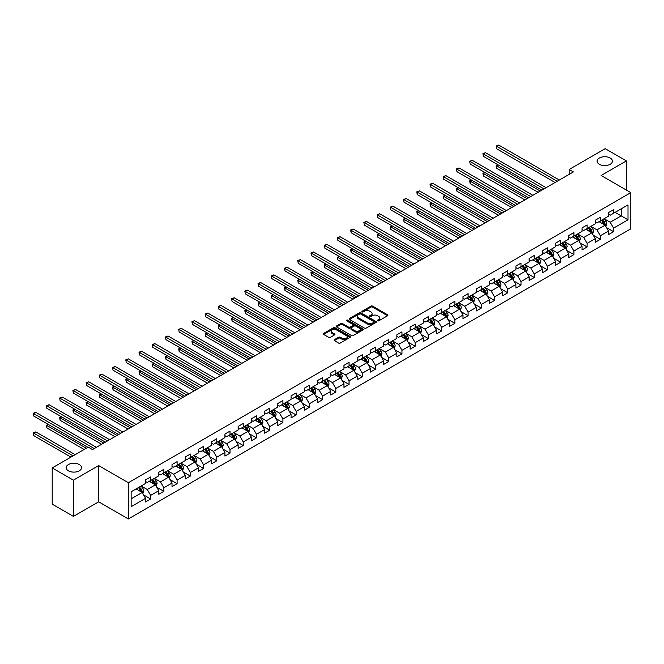 <?xml version="1.0" encoding="UTF-8"?>
<svg xmlns="http://www.w3.org/2000/svg" width="664" height="664" viewBox="0 0 664 664"><rect width="100%" height="100%" fill="white"/><g stroke="black" fill="none" stroke-linecap="round" stroke-linejoin="round"><path stroke-width="1" d="M377.567 320.845A0.822 0.473 0 0 0 378.729 320.845L387.568 315.74A1.179 0.681 0 0 0 387.917 315.259A1.179 0.681 0 0 0 387.568 314.777L372.587 306.129A1.179 0.681 0 0 0 370.927 306.129L362.087 311.233A0.822 0.473 0 0 0 363.249 311.906L364.395 311.25A3.768 2.175 0 0 1 369.715 311.25L370.968 311.972A3.768 2.175 0 0 1 372.072 313.508A3.768 2.175 0 0 1 370.968 315.043L369.823 315.707A0.822 0.473 0 0 0 370.985 316.379L372.13 315.715A3.768 2.175 0 0 1 377.459 315.715L378.704 316.438A3.768 2.175 0 0 1 379.808 317.973A3.768 2.175 0 0 1 378.704 319.508L377.567 320.172A0.822 0.473 0 0 0 377.567 320.845L377.567 320.172M79.257 464.551A7.677 4.432 0 0 0 70.89 463.596A7.677 4.432 0 0 0 66.159 467.688A7.677 4.432 0 0 0 68.4 470.817A7.677 4.432 0 0 0 76.767 471.78A7.677 4.432 0 0 0 81.506 467.688A7.677 4.432 0 0 0 79.257 464.551M610.199 158.015A7.677 4.432 0 0 0 601.833 157.061A7.677 4.432 0 0 0 597.094 161.153A7.677 4.432 0 0 0 599.343 164.282A7.677 4.432 0 0 0 607.709 165.245A7.677 4.432 0 0 0 612.44 161.153A7.677 4.432 0 0 0 610.199 158.015M334.39 339.669A1.179 0.681 0 0 0 334.042 340.151A1.179 0.681 0 0 0 334.39 340.632L338.59 343.056A1.179 0.681 0 0 0 340.258 343.056L350.077 337.387A1.179 0.681 0 0 0 350.426 336.905A1.179 0.681 0 0 0 350.077 336.424L335.096 327.775A1.179 0.681 0 0 0 333.436 327.775L323.609 333.444A1.179 0.681 0 0 0 323.268 333.926A1.179 0.681 0 0 0 323.609 334.407L328.688 337.337A1.179 0.681 0 0 0 330.357 337.337L334.556 334.913A1.179 0.681 0 0 0 334.905 334.432A1.179 0.681 0 0 0 334.556 333.95L332.041 332.498A3.146 1.818 0 0 1 331.12 331.212A3.146 1.818 0 0 1 333.062 329.535A3.146 1.818 0 0 1 336.49 329.925L346.351 335.619A3.146 1.818 0 0 1 347.272 336.905A3.146 1.818 0 0 1 345.33 338.582A3.146 1.818 0 0 1 341.902 338.192L340.258 337.246A1.179 0.681 0 0 0 338.59 337.246L334.39 339.669L334.39 340.632L338.59 338.225L338.59 337.246M98.67 465.58L73.405 480.172L52.207 467.929L52.207 504.159L73.405 516.393L98.67 501.81L128.351 518.941L128.351 482.711L98.67 465.58L98.67 501.81M626.393 190.078L626.393 160.904L601.127 175.495L630.8 192.626L128.351 482.711M626.393 160.904L605.194 148.67L569.156 169.469L569.156 174.366M52.207 467.929L88.246 447.129L92.487 449.578L573.397 171.918L569.156 169.469M364.478 328.116A1.179 0.681 0 0 0 366.138 328.116L375.965 322.447A1.179 0.681 0 0 0 376.305 321.965A1.179 0.681 0 0 0 375.965 321.484L360.984 312.835A1.179 0.681 0 0 0 359.315 312.835L349.496 318.504A1.179 0.681 0 0 0 349.148 318.986A1.179 0.681 0 0 0 349.496 319.467L364.478 328.116M346.957 321.027A0.822 0.473 0 0 1 347.787 321.144L363 329.925L353.198 335.586A1.179 0.681 0 0 1 351.538 335.586L336.557 326.937L340.757 324.53L340.757 323.551L336.557 325.974A1.179 0.681 0 0 0 336.208 326.456A1.179 0.681 0 0 0 336.557 326.937L336.557 325.974M340.757 324.53A1.179 0.681 0 0 1 342.425 324.53L342.425 323.551A1.179 0.681 0 0 0 340.757 323.551M342.425 323.551L348.5 327.053A1.179 0.681 0 0 0 350.16 327.053L352.949 325.443A1.179 0.681 0 0 0 353.298 324.97A1.179 0.681 0 0 0 352.949 324.488L346.625 320.837A0.822 0.473 0 0 1 347.787 320.164L363.017 328.954A1.179 0.681 0 0 1 363.366 329.435A1.179 0.681 0 0 1 363.017 329.917L363.017 328.954M128.351 518.941L630.8 228.848L630.8 192.626M143.565 494.879L150.645 498.963L150.645 495.394L158.787 490.696L158.787 494.265L163.875 491.327L163.875 487.758L172.017 483.06L172.017 486.629L177.105 483.691L177.105 480.122L185.239 475.424L185.239 478.993L190.327 476.055L190.327 472.486L198.47 467.788L198.47 471.357L203.557 468.419L203.557 464.85L211.691 460.152L211.691 463.721L216.779 460.783L216.779 457.214L224.922 452.508L224.922 456.085L230.01 453.147L230.01 449.578L238.152 444.872L238.152 448.449L243.24 445.511L243.24 441.942L251.374 437.236L251.374 440.813L256.462 437.875L256.462 434.306L264.604 429.6L264.604 433.177L269.692 430.239L269.692 426.661L277.826 421.964L277.826 425.541L282.914 422.603L282.914 419.026L291.056 414.328L291.056 417.905L296.144 414.967L296.144 411.389L304.286 406.692L304.286 410.269L309.374 407.331L309.374 403.753L317.508 399.056L317.508 402.633L322.596 399.695L322.596 396.118L330.738 391.42L330.738 394.997L335.826 392.059L335.826 388.481L343.96 383.784L343.96 387.361L349.048 384.423L349.048 380.846L357.19 376.148L357.19 379.717L362.278 376.787L362.278 373.209L370.421 368.512L370.421 372.081L375.509 369.151L375.509 365.573L383.643 360.876L383.643 364.445L388.731 361.507L388.731 357.938L396.873 353.24L396.873 356.809L401.961 353.87L401.961 350.301L410.095 345.604L410.095 349.173L415.183 346.234L415.183 342.666L423.325 337.968L423.325 341.537L428.413 338.599L428.413 335.029L436.555 330.332L436.555 333.901L441.643 330.962L441.643 327.393L449.777 322.696L449.777 326.265L454.865 323.327L454.865 319.757L463.007 315.051L463.007 318.629L468.095 315.69L468.095 312.121L476.229 307.415L476.229 310.993L481.317 308.054L481.317 304.486L489.459 299.779L489.459 303.357L494.547 300.418L494.547 296.849L502.689 292.143L502.689 295.721L507.769 292.782L507.769 289.205L515.911 284.507L515.911 288.085L520.999 285.147L520.999 281.569L529.142 276.871L529.142 280.449L534.229 277.51L534.229 273.933L542.364 269.235L542.364 272.813L547.451 269.874L547.451 266.297L555.594 261.599L555.594 265.177L560.682 262.238L560.682 258.661L568.824 253.963L568.824 257.541L573.904 254.602L573.904 251.025L582.046 246.327L582.046 249.905L587.134 246.966L587.134 243.389L595.276 238.691L595.276 242.26L600.364 239.331L600.364 235.753L608.498 231.055L608.498 234.624L613.586 231.694L613.586 228.117L628.003 219.792L628.003 204.91L621.222 208.828L621.222 215.883L628.003 219.792M150.645 498.963L145.557 501.901L145.557 498.332L131.148 506.649L131.148 491.767L145.557 483.45L145.557 479.873L150.645 476.935L150.645 480.512L158.787 475.814L158.787 472.237L163.875 469.299L163.875 472.876L172.017 468.178L172.017 464.601L177.105 461.663L177.105 465.24L185.239 460.542L185.239 456.965L190.327 454.027L190.327 457.604L198.47 452.906L198.47 449.329L203.557 446.391L203.557 449.968L211.691 445.27L211.691 441.693L216.779 438.755L216.779 442.332L224.922 437.634L224.922 434.057L230.01 431.119L230.01 434.696L238.152 429.99L238.152 426.421L243.24 423.483L243.24 427.06L251.374 422.354L251.374 418.785L256.462 415.847L256.462 419.424L264.604 414.718L264.604 411.149L269.692 408.211L269.692 411.78L277.826 407.082L277.826 403.513L282.914 400.575L282.914 404.144L291.056 399.446L291.056 395.877L296.144 392.939L296.144 396.508L304.286 391.81L304.286 388.241L309.374 385.303L309.374 388.872L317.508 384.174L317.508 380.605L322.596 377.667L322.596 381.236L330.738 376.538L330.738 372.969L335.826 370.031L335.826 373.6L343.96 368.902L343.96 365.324L349.048 362.395L349.048 365.964L357.19 361.266L357.19 357.688L362.278 354.759L362.278 358.328L370.421 353.63L370.421 350.053L375.509 347.123L375.509 350.692L383.643 345.994L383.643 342.416L388.731 339.478L388.731 343.056L396.873 338.358L396.873 334.781L401.961 331.842L401.961 335.42L410.095 330.722L410.095 327.144L415.183 324.206L415.183 327.784L423.325 323.086L423.325 319.508L428.413 316.57L428.413 320.148L436.555 315.45L436.555 311.873L441.643 308.934L441.643 312.512L449.777 307.814L449.777 304.236L454.865 301.298L454.865 304.876L463.007 300.178L463.007 296.601L468.095 293.662L468.095 297.24L476.229 292.534L476.229 288.964L481.317 286.026L481.317 289.604L489.459 284.897L489.459 281.328L494.547 278.39L494.547 281.968L502.689 277.262L502.689 273.692L507.769 270.754L507.769 274.323L515.911 269.625L515.911 266.056L520.999 263.118L520.999 266.687L529.142 261.989L529.142 258.421L534.229 255.482L534.229 259.051L542.364 254.353L542.364 250.784L547.451 247.846L547.451 251.415L555.594 246.718L555.594 243.148L560.682 240.21L560.682 243.779L568.824 239.082L568.824 235.512L573.904 232.574L573.904 236.143L582.046 231.446L582.046 227.868L587.134 224.938L587.134 228.507L595.276 223.809L595.276 220.232L600.364 217.302L600.364 220.871L608.498 216.173L608.498 212.596L613.586 209.666L613.586 213.235L628.003 204.91M149.292 481.292L155.393 484.82L147.259 489.517L141.15 485.998M145.557 481.491L147.259 482.471L150.645 480.512M147.259 489.517L150.645 495.394M155.393 484.82L158.787 490.696M162.514 473.656L168.623 477.184L160.48 481.881L154.38 478.362M158.787 473.855L160.48 474.835L163.875 472.876M160.48 481.881L163.875 487.758M168.623 477.184L172.017 483.06M175.744 466.02L181.853 469.548L173.711 474.245L167.602 470.718M172.017 466.219L173.711 467.199L177.105 465.24M173.711 474.245L177.105 480.122M181.853 469.548L185.239 475.424M188.974 458.384L195.075 461.912L186.941 466.609L180.832 463.082M185.239 458.583L186.941 459.563L190.327 457.604M186.941 466.609L190.327 472.486M195.075 461.912L198.47 467.788M202.196 450.748L208.305 454.276L200.163 458.973L194.062 455.446M198.47 450.947L200.163 451.927L203.557 449.968M200.163 458.973L203.557 464.85M208.305 454.276L211.691 460.152M215.427 443.112L221.527 446.64L213.393 451.337L207.284 447.81M211.691 443.311L213.393 444.291L216.779 442.332M213.393 451.337L216.779 457.214M221.527 446.64L224.922 452.508M228.648 435.476L234.757 439.004L226.615 443.701L220.514 440.174M224.922 435.675L226.615 436.655L230.01 434.696M226.615 443.701L230.01 449.578M234.757 439.004L238.152 444.872M241.879 427.84L247.987 431.368L239.845 436.065L233.736 432.538M238.152 428.039L239.845 429.019L243.24 427.06M239.845 436.065L243.24 441.942M247.987 431.368L251.374 437.236M255.109 420.204L261.209 423.732L253.075 428.429L246.966 424.902M251.374 420.403L253.075 421.374L256.462 419.424M253.075 428.429L256.462 434.306M261.209 423.732L264.604 429.6M268.331 412.568L274.439 416.096L266.297 420.793L260.197 417.266M264.604 412.759L266.297 413.738L269.692 411.78M266.297 420.793L269.692 426.661M274.439 416.096L277.826 421.964M281.561 404.932L287.661 408.451L279.527 413.157L273.419 409.63M277.826 405.123L279.527 406.102L282.914 404.144M279.527 413.157L282.914 419.026M287.661 408.451L291.056 414.328M294.783 397.296L300.892 400.815L292.749 405.521L286.649 401.994M291.056 397.487L292.749 398.466L296.144 396.508M292.749 405.521L296.144 411.389M300.892 400.815L304.286 406.692M308.013 389.66L314.122 393.179L305.979 397.885L299.871 394.358M304.286 389.851L305.979 390.83L309.374 388.872M305.979 397.885L309.374 403.753M314.122 393.179L317.508 399.056M321.243 382.024L327.344 385.543L319.21 390.241L313.101 386.722M317.508 382.215L319.21 383.194L322.596 381.236M319.21 390.241L322.596 396.118M327.344 385.543L330.738 391.42M334.465 374.388L340.574 377.907L332.432 382.605L326.331 379.086M330.738 374.579L332.432 375.558L335.826 373.6M332.432 382.605L335.826 388.481M340.574 377.907L343.96 383.784M347.695 366.752L353.796 370.271L345.662 374.969L339.553 371.45M343.96 366.943L345.662 367.922L349.048 365.964M345.662 374.969L349.048 380.846M353.796 370.271L357.19 376.148M360.917 359.108L367.026 362.635L358.884 367.333L352.783 363.814M357.19 359.307L358.884 360.286L362.278 358.328M358.884 367.333L362.278 373.209M367.026 362.635L370.421 368.512M374.147 351.472L380.256 354.999L372.114 359.697L366.005 356.178M370.421 351.671L372.114 352.65L375.509 350.692M372.114 359.697L375.509 365.573M380.256 354.999L383.643 360.876M387.378 343.836L393.478 347.363L385.336 352.061L379.235 348.542M383.643 344.035L385.336 345.014L388.731 343.056M385.336 352.061L388.731 357.938M393.478 347.363L396.873 353.24M400.599 336.2L406.708 339.727L398.566 344.425L392.466 340.906M396.873 336.399L398.566 337.378L401.961 335.42M398.566 344.425L401.961 350.301M406.708 339.727L410.095 345.604M413.83 328.564L419.93 332.091L411.796 336.789L405.687 333.262M410.095 328.763L411.796 329.742L415.183 327.784M411.796 336.789L415.183 342.666M419.93 332.091L423.325 337.968M427.052 320.928L433.16 324.455L425.018 329.153L418.918 325.626M423.325 321.127L425.018 322.106L428.413 320.148M425.018 329.153L428.413 335.029M433.16 324.455L436.555 330.332M440.282 313.292L446.391 316.819L438.248 321.517L432.139 317.99M436.555 313.491L438.248 314.47L441.643 312.512M438.248 321.517L441.643 327.393M446.391 316.819L449.777 322.696M453.512 305.656L459.612 309.183L451.47 313.881L445.37 310.354M449.777 305.855L451.47 306.834L454.865 304.876M451.47 313.881L454.865 319.757M459.612 309.183L463.007 315.051M466.734 298.02L472.843 301.547L464.7 306.245L458.6 302.718M463.007 298.219L464.7 299.198L468.095 297.24M464.7 306.245L468.095 312.121M472.843 301.547L476.229 307.415M479.964 290.384L486.065 293.911L477.931 298.609L471.822 295.082M476.229 290.583L477.931 291.562L481.317 289.604M477.931 298.609L481.317 304.486M486.065 293.911L489.459 299.779M493.186 282.748L499.295 286.275L491.152 290.973L485.052 287.446M489.459 282.947L491.152 283.918L494.547 281.968M491.152 290.973L494.547 296.849M499.295 286.275L502.689 292.143M506.416 275.112L512.525 278.639L504.383 283.337L498.274 279.81M502.689 275.303L504.383 276.282L507.769 274.323M504.383 283.337L507.769 289.205M512.525 278.639L515.911 284.507M519.646 267.476L525.747 270.995L517.605 275.701L511.504 272.174M515.911 267.667L517.605 268.646L520.999 266.687M517.605 275.701L520.999 281.569M525.747 270.995L529.142 276.871M532.868 259.84L538.977 263.359L530.835 268.065L524.734 264.538M529.142 260.031L530.835 261.01L534.229 259.051M530.835 268.065L534.229 273.933M538.977 263.359L542.364 269.235M546.099 252.204L552.199 255.723L544.065 260.429L537.956 256.902M542.364 252.395L544.065 253.374L547.451 251.415M544.065 260.429L547.451 266.297M552.199 255.723L555.594 261.599M559.32 244.568L565.429 248.087L557.287 252.785L551.186 249.266M555.594 244.759L557.287 245.738L560.682 243.779M557.287 252.785L560.682 258.661M565.429 248.087L568.824 253.963M572.551 236.932L578.659 240.451L570.517 245.149L564.408 241.63M568.824 237.123L570.517 238.102L573.904 236.143M570.517 245.149L573.904 251.025M578.659 240.451L582.046 246.327M585.781 229.296L591.881 232.815L583.739 237.513L577.639 233.994M582.046 229.487L583.739 230.466L587.134 228.507M583.739 237.513L587.134 243.389M591.881 232.815L595.276 238.691M599.003 221.651L605.111 225.179L596.969 229.877L590.869 226.358M595.276 221.851L596.969 222.83L600.364 220.871M596.969 229.877L600.364 235.753M605.111 225.179L608.498 231.055M615.113 212.355L621.222 215.883L610.199 222.241L604.091 218.722M608.498 214.215L610.199 215.194L613.586 213.235M610.199 222.241L613.586 228.117M73.405 480.172L73.405 516.393M131.148 498.822L142.171 492.456L136.062 488.928M142.171 492.456L145.557 498.332M606.506 227.603L613.586 231.694M593.284 235.239L600.364 239.331M580.054 242.875L587.134 246.966M566.832 250.511L573.904 254.602M553.602 258.147L560.682 262.238M540.371 265.783L547.451 269.874M527.15 273.419L534.229 277.51M513.919 281.055L520.999 285.147M500.697 288.699L507.769 292.782M487.467 296.335L494.547 300.418M474.237 303.971L481.317 308.054M461.015 311.607L468.095 315.69M447.785 319.243L454.865 323.327M434.563 326.879L441.643 330.962M421.333 334.515L428.413 338.599M408.103 342.151L415.183 346.234M394.881 349.787L401.961 353.87M381.651 357.423L388.731 361.507M368.429 365.059L375.509 369.151M355.198 372.695L362.278 376.787M341.968 380.331L349.048 384.423M328.746 387.967L335.826 392.059M315.516 395.603L322.596 399.695M302.294 403.239L309.374 407.331M289.064 410.875L296.144 414.967M275.834 418.511L282.914 422.603M262.612 426.155L269.692 430.239M249.382 433.791L256.462 437.875M236.16 441.427L243.24 445.511M222.93 449.063L230.01 453.147M209.7 456.699L216.779 460.783M196.478 464.335L203.557 468.419M183.247 471.971L190.327 476.055M170.025 479.607L177.105 483.691M156.795 487.243L163.875 491.327M377.891 320.961L378.704 320.488A3.768 2.175 0 0 0 379.808 318.952L379.808 317.973M372.072 313.508L372.072 314.487A3.768 2.175 0 0 1 370.968 316.022L370.155 316.496M387.568 314.777L387.568 315.74L372.587 307.108A1.179 0.681 0 0 0 370.927 307.108L362.411 312.022M375.965 321.484L375.965 322.447L360.984 313.815A1.179 0.681 0 0 0 359.315 313.815L349.513 319.475L349.496 318.504M373.882 322.297A0.822 0.473 0 0 0 373.882 321.625L360.735 314.031A0.822 0.473 0 0 0 359.564 314.031L358.361 314.728A3.768 2.175 0 0 0 357.257 316.272A3.768 2.175 0 0 0 358.361 317.807L367.35 322.994A3.768 2.175 0 0 0 372.67 322.994L373.882 322.297L373.882 323.277A0.822 0.473 0 0 0 374.123 322.945L374.123 321.965M357.257 316.272L357.257 317.251A3.768 2.175 0 0 0 358.361 318.786L358.361 317.807M373.882 323.277L372.67 323.974A3.768 2.175 0 0 1 367.35 323.974L358.361 318.786M342.425 324.53L348.5 328.033A1.179 0.681 0 0 0 350.16 328.033L352.949 326.422A1.179 0.681 0 0 0 353.298 325.941L353.298 324.97M354.8 330.697A3.146 1.818 0 0 0 358.236 331.087A3.146 1.818 0 0 0 360.178 329.41A3.146 1.818 0 0 0 359.257 328.124L355.779 326.115A1.179 0.681 0 0 0 354.111 326.115L351.331 327.726A1.179 0.681 0 0 0 350.982 328.207A1.179 0.681 0 0 0 351.331 328.688L354.8 330.697L354.8 331.676A3.146 1.818 0 0 0 358.236 332.066A3.146 1.818 0 0 0 360.178 330.39L360.178 329.41M350.982 328.207L350.982 329.186A1.179 0.681 0 0 0 351.331 329.668L351.331 328.688M354.8 331.676L351.331 329.668M347.272 336.905L347.272 337.885A3.146 1.818 0 0 1 345.33 339.561A3.146 1.818 0 0 1 341.902 339.171L340.258 338.225A1.179 0.681 0 0 0 338.59 338.225M331.12 331.212L331.12 332.191A3.146 1.818 0 0 0 332.041 333.477L332.041 332.498M334.54 334.922L332.041 333.477M350.061 337.395L335.096 328.755A1.179 0.681 0 0 0 333.436 328.755L323.625 334.415L323.609 333.444M605.775 226.341L606.788 223.801A3.179 1.834 -120 0 0 605.775 221.095L604.024 218.755M600.97 222.789L599.783 221.203M498.216 164.938L496.606 165.867L496.606 168.316L538.13 192.286M601.393 220.274L603.144 222.614A3.179 1.834 60 0 1 604.057 224.523L605.07 223.934A3.179 1.834 -120 0 0 604.165 222.025L602.414 219.684M601.617 220.149L603.559 222.739A1.618 0.938 60 0 1 603.85 223.228L605.07 223.934M496.606 168.316L496.141 165.593L540.247 191.058M496.141 165.593L498.033 164.83M557.204 181.272L496.606 146.287L498.73 145.059L559.32 180.044M555.087 182.492L496.606 148.736L496.141 146.014L498.73 145.059M496.606 148.736L496.141 146.014M592.554 233.977L593.558 231.437A3.179 1.834 -120 0 0 592.545 228.731L590.794 226.391M587.748 230.425L586.561 228.839M484.994 172.574L483.384 173.503L483.384 175.952L524.9 199.922M588.171 227.91L589.923 230.25A3.179 1.834 60 0 1 590.827 232.159L591.848 231.57A3.179 1.834 -120 0 0 590.935 229.661L589.184 227.32M588.387 227.785L590.329 230.375A1.618 0.938 60 0 1 590.628 230.864L591.848 231.57M483.384 175.952L482.911 173.229L527.017 198.694M482.911 173.229L484.803 172.466M579.323 241.613L580.336 239.073A3.179 1.834 -120 0 0 579.323 236.367L577.572 234.027M574.518 238.069L573.331 236.475M471.764 180.21L470.154 181.139L470.154 183.588L511.67 207.558M574.941 235.546L576.692 237.886A3.179 1.834 60 0 1 577.605 239.795L578.618 239.206A3.179 1.834 -120 0 0 577.713 237.297L575.962 234.965M575.165 235.421L577.107 238.011A1.618 0.938 60 0 1 577.398 238.501L578.618 239.206M470.154 183.588L469.689 180.865L513.795 206.33M469.689 180.865L471.581 180.102M543.974 188.908L483.384 153.923L485.5 152.695L546.099 187.68M541.857 190.128L483.384 156.372L483.384 153.923L482.911 153.65L485.5 152.695M483.384 156.372L482.911 153.65M530.752 196.544L470.154 161.559L472.27 160.331L532.868 195.316M528.627 197.764L470.154 164.008L469.689 161.286L472.27 160.331M470.154 164.008L469.689 161.286M566.101 249.249L567.106 246.709A3.179 1.834 -120 0 0 566.093 244.003L564.342 241.671M561.296 245.705L560.101 244.111M458.534 187.846L456.923 188.775L456.923 191.224L498.448 215.194M561.711 243.182L563.462 245.522A3.179 1.834 60 0 1 564.375 247.431L565.388 246.842A3.179 1.834 -120 0 0 564.483 244.933L562.732 242.601M561.935 243.057L563.877 245.647A1.618 0.938 60 0 1 564.168 246.136L565.388 246.842M456.923 191.224L456.459 188.51L500.565 213.974M456.459 188.51L458.351 187.738M552.871 256.885L553.884 254.345A3.179 1.834 -120 0 0 552.863 251.639L551.12 249.307M548.066 253.341L546.879 251.747M445.312 195.482L443.701 196.411L443.701 198.86L485.218 222.83M548.489 250.818L550.24 253.158A3.179 1.834 60 0 1 551.145 255.067L552.166 254.478A3.179 1.834 -120 0 0 551.253 252.569L549.501 250.237M548.713 250.693L550.647 253.283A1.618 0.938 60 0 1 550.946 253.772L552.166 254.478M443.701 198.86L443.237 196.146L487.343 221.61M443.237 196.146L445.121 195.374M539.641 264.521L540.654 261.981A3.179 1.834 -120 0 0 539.641 259.275L537.89 256.943M534.835 260.977L533.649 259.392M432.081 203.118L430.471 204.047L430.471 206.496L471.996 230.466M535.259 258.454L537.01 260.794A3.179 1.834 60 0 1 537.923 262.703L538.936 262.114A3.179 1.834 -120 0 0 538.031 260.205L536.28 257.873M535.483 258.329L537.425 260.919A1.618 0.938 60 0 1 537.716 261.417L538.936 262.114M430.471 206.496L430.006 203.782L474.113 229.246M430.006 203.782L431.899 203.01M517.522 204.18L456.923 169.195L459.048 167.967L519.646 202.96M515.405 205.4L456.923 171.644L456.459 168.922L459.048 167.967M456.923 171.644L456.459 168.922M504.3 211.816L443.701 176.832L445.818 175.603L506.416 210.596M502.175 213.036L443.701 179.28L443.237 176.558L445.818 175.603M443.701 179.28L443.237 176.558M491.069 219.452L430.471 184.468L432.596 183.239L493.186 218.232M488.953 220.68L430.471 186.916L430.006 184.194L432.596 183.239M430.471 186.916L430.006 184.194M526.419 272.157L527.423 269.617A3.179 1.834 -120 0 0 526.411 266.911L524.66 264.579M521.614 268.613L520.427 267.028M418.859 210.754L417.249 211.683L417.249 214.132L458.766 238.102M522.037 266.098L523.788 268.43A3.179 1.834 60 0 1 524.693 270.339L525.714 269.75A3.179 1.834 -120 0 0 524.801 267.841L523.049 265.509M522.253 265.965L524.195 268.555A1.618 0.938 60 0 1 524.494 269.053L525.714 269.75M417.249 214.132L416.776 211.418L460.882 236.882M416.776 211.418L418.669 210.646M477.839 227.088L417.249 192.103L419.366 190.883L479.964 225.868M475.723 228.316L417.249 194.552L417.249 192.103L416.776 191.838L419.366 190.883M417.249 194.552L416.776 191.838M513.189 279.793L514.202 277.253A3.179 1.834 -120 0 0 513.189 274.547L511.438 272.215M508.383 276.249L507.196 274.664M405.629 218.39L404.019 219.319L404.019 221.768L445.536 245.738M508.807 273.734L510.558 276.066A3.179 1.834 60 0 1 511.471 277.975L512.484 277.394A3.179 1.834 -120 0 0 511.579 275.477L509.827 273.145M509.031 273.601L510.973 276.191A1.618 0.938 60 0 1 511.263 276.689L512.484 277.394M404.019 221.768L403.554 219.054L447.661 244.518M403.554 219.054L405.447 218.282M464.617 234.724L404.019 199.739L406.136 198.519L466.734 233.504M462.493 235.952L404.019 202.188L403.554 199.474L406.136 198.519M404.019 202.188L403.554 199.474M499.967 287.429L500.971 284.889A3.179 1.834 -120 0 0 499.959 282.183L498.207 279.851M495.161 283.885L493.966 282.3M392.399 226.026L390.789 226.955L390.789 229.404L432.314 253.374M495.576 281.37L497.328 283.702A3.179 1.834 60 0 1 498.241 285.611L499.253 285.03A3.179 1.834 -120 0 0 498.349 283.113L496.597 280.781M495.8 281.237L497.743 283.827A1.618 0.938 60 0 1 498.041 284.325L499.253 285.03M390.789 229.404L390.324 226.69L434.43 252.154M390.324 226.69L392.216 225.918M451.387 242.36L390.789 207.375L392.914 206.155L453.512 241.14M449.271 243.588L390.789 209.824L390.324 207.11L392.914 206.155M390.789 209.824L390.324 207.11M486.737 295.065L487.749 292.525A3.179 1.834 -120 0 0 486.729 289.819L484.986 287.487M481.931 291.521L480.744 289.936M379.177 233.662L377.567 234.591L377.567 237.04L419.084 261.01M482.354 289.006L484.106 291.338A3.179 1.834 60 0 1 485.01 293.247L486.031 292.666A3.179 1.834 -120 0 0 485.118 290.749L483.367 288.417M482.579 288.873L484.512 291.471A1.618 0.938 60 0 1 484.811 291.961L486.031 292.666M377.567 237.04L377.102 234.326L421.208 259.79M377.102 234.326L378.986 233.554M438.165 249.996L377.567 215.012L379.683 213.791L440.282 248.776M436.041 251.224L377.567 217.46L377.102 214.746L379.683 213.791M377.567 217.46L377.102 214.746M473.507 302.701L474.519 300.161A3.179 1.834 -120 0 0 473.507 297.455L471.755 295.123M468.701 299.157L467.514 297.572M365.947 241.298L364.337 242.227L364.337 244.676L405.862 268.646M469.124 296.642L470.876 298.974A3.179 1.834 60 0 1 471.789 300.883L472.801 300.302A3.179 1.834 -120 0 0 471.896 298.385L470.145 296.053M469.348 296.509L471.291 299.107A1.618 0.938 60 0 1 471.581 299.597L472.801 300.302M364.337 244.676L363.872 241.962L407.978 267.426M363.872 241.962L365.764 241.19M424.935 257.632L364.337 222.647L366.462 221.427L427.052 256.412M422.819 258.86L364.337 225.096L363.872 222.382L366.462 221.427M364.337 225.096L363.872 222.382M460.285 310.345L461.289 307.797A3.179 1.834 -120 0 0 460.276 305.091L458.525 302.759M455.479 306.793L454.292 305.208M352.725 248.934L351.115 249.863L351.115 252.312L392.632 276.282M455.902 304.278L457.654 306.61A3.179 1.834 60 0 1 458.558 308.528L459.579 307.938A3.179 1.834 -120 0 0 458.666 306.021L456.915 303.689M456.118 304.145L458.06 306.743A1.618 0.938 60 0 1 458.359 307.233L459.579 307.938M351.115 252.312L350.642 249.598L394.748 275.062M350.642 249.598L352.534 248.826M411.705 265.268L351.115 230.283L353.231 229.063L413.83 264.048M409.588 266.496L351.115 232.732L351.115 230.283L350.642 230.018L353.231 229.063M351.115 232.732L350.642 230.018M447.055 317.981L448.067 315.433A3.179 1.834 -120 0 0 447.055 312.727L445.303 310.395M442.249 314.429L441.062 312.844M339.495 256.57L337.885 257.499L337.885 259.948L379.401 283.918M442.672 311.914L444.423 314.246A3.179 1.834 60 0 1 445.336 316.164L446.349 315.574A3.179 1.834 -120 0 0 445.444 313.665L443.693 311.325M442.896 311.781L444.839 314.379A1.618 0.938 60 0 1 445.129 314.869L446.349 315.574M337.885 259.948L337.42 257.234L381.526 282.698M337.42 257.234L339.312 256.462M398.483 272.904L337.885 237.919L340.001 236.699L400.599 271.684M396.358 274.132L337.885 240.368L337.42 237.654L340.001 236.699M337.885 240.368L337.42 237.654M433.833 325.617L434.837 323.077A3.179 1.834 -120 0 0 433.824 320.372L432.073 318.031M429.027 322.065L427.832 320.48M326.265 264.206L324.654 265.143L324.654 267.584L366.179 291.562M429.442 319.55L431.193 321.882A3.179 1.834 60 0 1 432.106 323.8L433.127 323.21A3.179 1.834 -120 0 0 432.214 321.301L430.463 318.961M429.666 319.417L431.608 322.015A1.618 0.938 60 0 1 431.907 322.505L433.127 323.21M324.654 267.584L324.19 264.87L368.296 290.334M324.19 264.87L326.082 264.098M385.253 280.548L324.654 245.555L326.779 244.335L387.378 279.32M383.136 281.768L324.654 248.004L324.19 245.29L326.779 244.335M324.654 248.004L324.19 245.29M420.602 333.253L421.615 330.713A3.179 1.834 -120 0 0 420.594 328.008L418.851 325.667M415.797 329.701L414.61 328.116M313.043 271.842L311.433 272.779L311.433 275.22L352.949 299.198M416.22 327.186L417.971 329.518A3.179 1.834 60 0 1 418.876 331.436L419.897 330.846A3.179 1.834 -120 0 0 418.984 328.937L417.233 326.597M416.444 327.061L418.378 329.651A1.618 0.938 60 0 1 418.677 330.141L419.897 330.846M311.433 275.22L310.968 272.506L355.074 297.97M310.968 272.506L312.852 271.742M372.031 288.184L311.433 253.191L313.549 251.971L374.147 286.956M369.906 289.404L311.433 255.64L310.968 252.926L313.549 251.971M311.433 255.64L310.968 252.926M407.372 340.889L408.385 338.349A3.179 1.834 -120 0 0 407.372 335.644L405.621 333.303M402.567 337.337L401.38 335.752M299.813 279.486L298.202 280.416L298.202 282.864L339.727 306.834M402.99 334.822L404.741 337.154A3.179 1.834 60 0 1 405.654 339.072L406.667 338.482A3.179 1.834 -120 0 0 405.762 336.573L404.011 334.233M403.214 334.697L405.156 337.287A1.618 0.938 60 0 1 405.447 337.777L406.667 338.482M298.202 282.864L297.738 280.142L341.844 305.606M297.738 280.142L299.63 279.378M358.801 295.82L298.202 260.827L300.327 259.607L360.917 294.592M356.684 297.04L298.202 263.276L297.738 260.562L300.327 259.607M298.202 263.276L297.738 260.562M394.15 348.525L395.155 345.986A3.179 1.834 -120 0 0 394.142 343.28L392.391 340.939M389.345 344.973L388.158 343.388M286.591 287.122L284.981 288.051L284.981 290.5L326.497 314.47M389.768 342.458L391.519 344.799A3.179 1.834 60 0 1 392.424 346.708L393.445 346.118A3.179 1.834 -120 0 0 392.532 344.209L390.781 341.869M389.984 342.333L391.926 344.923A1.618 0.938 60 0 1 392.225 345.413L393.445 346.118M284.981 290.5L284.507 287.778L328.614 313.242M284.507 287.778L286.4 287.014M345.57 303.456L284.981 268.472L287.097 267.243L347.695 302.228M343.454 304.676L284.981 270.912L284.981 268.472L284.507 268.198L287.097 267.243M284.981 270.912L284.507 268.198M380.92 356.161L381.933 353.621A3.179 1.834 -120 0 0 380.92 350.916L379.169 348.575M376.114 352.609L374.928 351.024M273.361 294.758L271.75 295.688L271.75 298.136L313.267 322.106M376.538 350.094L378.289 352.435A3.179 1.834 60 0 1 379.202 354.344L380.215 353.754A3.179 1.834 -120 0 0 379.31 351.845L377.559 349.505M376.762 349.969L378.704 352.559A1.618 0.938 60 0 1 378.995 353.049L380.215 353.754M271.75 298.136L271.286 295.414L315.392 320.878M271.286 295.414L273.178 294.65M332.349 311.092L271.75 276.108L273.867 274.879L334.465 309.864M330.224 312.312L271.75 278.548L271.286 275.834L273.867 274.879M271.75 278.548L271.286 275.834M367.698 363.797L368.703 361.257A3.179 1.834 -120 0 0 367.69 358.552L365.939 356.211M362.893 360.245L361.697 358.66M260.13 302.394L258.52 303.323L258.52 305.772L300.045 329.742M363.316 357.73L365.059 360.071A3.179 1.834 60 0 1 365.972 361.98L366.993 361.39A3.179 1.834 -120 0 0 366.08 359.481L364.328 357.141M363.532 357.606L365.474 360.195A1.618 0.938 60 0 1 365.773 360.685L366.993 361.39M258.52 305.772L258.055 303.05L302.161 328.514M258.055 303.05L259.948 302.286M319.118 318.728L258.52 283.744L260.645 282.515L321.243 317.5M317.002 319.948L258.52 286.192L258.055 283.47L260.645 282.515M258.52 286.192L258.055 283.47M354.468 371.433L355.481 368.893A3.179 1.834 -120 0 0 354.46 366.188L352.717 363.847M349.662 367.881L348.476 366.296M246.908 310.03L245.298 310.959L245.298 313.408L286.815 337.378M350.086 365.366L351.837 367.707A3.179 1.834 60 0 1 352.742 369.616L353.763 369.026A3.179 1.834 -120 0 0 352.85 367.117L351.098 364.777M350.31 365.241L352.244 367.831A1.618 0.938 60 0 1 352.542 368.321L353.763 369.026M245.298 313.408L244.833 310.686L288.94 336.15M244.833 310.686L246.718 309.922M305.897 326.364L245.298 291.38L247.415 290.151L308.013 325.136M303.772 327.584L245.298 293.828L244.833 291.106L247.415 290.151M245.298 293.828L244.833 291.106M341.238 379.069L342.25 376.529A3.179 1.834 -120 0 0 341.238 373.824L339.487 371.483M336.432 375.525L335.245 373.932M233.678 317.666L232.068 318.596L232.068 321.044L273.593 345.014M336.856 373.002L338.607 375.343A3.179 1.834 60 0 1 339.52 377.252L340.532 376.662A3.179 1.834 -120 0 0 339.628 374.753L337.876 372.421M337.08 372.877L339.022 375.467A1.618 0.938 60 0 1 339.312 375.957L340.532 376.662M232.068 321.044L231.603 318.322L275.709 343.786M231.603 318.322L233.496 317.558M292.666 334L232.068 299.016L234.193 297.787L294.783 332.772M290.55 335.22L232.068 301.464L231.603 298.742L234.193 297.787M232.068 301.464L231.603 298.742M328.016 386.705L329.02 384.166A3.179 1.834 -120 0 0 328.008 381.46L326.256 379.127M323.21 383.161L322.023 381.568M220.456 325.302L218.846 326.231L218.846 328.68L260.363 352.65M323.634 380.638L325.385 382.979A3.179 1.834 60 0 1 326.29 384.888L327.31 384.298A3.179 1.834 -120 0 0 326.397 382.389L324.646 380.057M323.849 380.513L325.792 383.103A1.618 0.938 60 0 1 326.09 383.593L327.31 384.298M218.846 328.68L218.373 325.966L262.479 351.43M218.373 325.966L220.265 325.194M279.436 341.636L218.846 306.652L220.963 305.423L281.561 340.416M277.32 342.856L218.846 309.1L218.846 306.652L218.373 306.378L220.963 305.423M218.846 309.1L218.373 306.378M314.786 394.341L315.798 391.801A3.179 1.834 -120 0 0 314.786 389.096L313.034 386.763M309.98 390.797L308.793 389.204M207.226 332.938L205.616 333.868L205.616 336.316L247.132 360.286M310.403 388.274L312.155 390.615A3.179 1.834 60 0 1 313.068 392.524L314.08 391.934A3.179 1.834 -120 0 0 313.176 390.025L311.424 387.693M310.627 388.149L312.57 390.739A1.618 0.938 60 0 1 312.86 391.229L314.08 391.934M205.616 336.316L205.151 333.602L249.257 359.066M205.151 333.602L207.043 332.83M266.214 349.272L205.616 314.288L207.732 313.059L268.331 348.052M264.089 350.492L205.616 316.736L205.151 314.014L207.732 313.059M205.616 316.736L205.151 314.014M301.564 401.977L302.568 399.438A3.179 1.834 -120 0 0 301.556 396.732L299.804 394.399M296.758 398.433L295.563 396.848M193.996 340.574L192.386 341.503L192.386 343.952L233.911 367.922M297.181 395.91L298.924 398.251A3.179 1.834 60 0 1 299.837 400.16L300.858 399.57A3.179 1.834 -120 0 0 299.945 397.661L298.194 395.329M297.397 395.786L299.339 398.375A1.618 0.938 60 0 1 299.638 398.873L300.858 399.57M192.386 343.952L191.921 341.238L236.027 366.702M191.921 341.238L193.813 340.466M252.984 356.908L192.386 321.924L194.51 320.695L255.109 355.688M250.867 358.137L192.386 324.372L191.921 321.65L194.51 320.695M192.386 324.372L191.921 321.65M288.334 409.613L289.346 407.073A3.179 1.834 -120 0 0 288.325 404.368L286.582 402.035M283.528 406.069L282.341 404.484M180.774 348.21L179.164 349.139L179.164 351.588L220.68 375.558M283.951 403.554L285.703 405.887A3.179 1.834 60 0 1 286.607 407.796L287.628 407.206A3.179 1.834 -120 0 0 286.715 405.297L284.964 402.965M284.175 403.421L286.109 406.011A1.618 0.938 60 0 1 286.408 406.509L287.628 407.206M179.164 351.588L178.699 348.874L222.805 374.338M178.699 348.874L180.583 348.102M239.762 364.544L179.164 329.56L181.28 328.34L241.879 363.324M237.637 365.773L179.164 332.008L178.699 329.294L181.28 328.34M179.164 332.008L178.699 329.294M275.103 417.249L276.116 414.709A3.179 1.834 -120 0 0 275.103 412.004L273.352 409.671M270.298 413.705L269.111 412.12M167.544 355.846L165.934 356.776L165.934 359.224L207.458 383.194M270.721 411.19L272.472 413.523A3.179 1.834 60 0 1 273.385 415.432L274.398 414.851A3.179 1.834 -120 0 0 273.493 412.933L271.742 410.601M270.945 411.058L272.887 413.647A1.618 0.938 60 0 1 273.178 414.145L274.398 414.851M165.934 359.224L165.469 356.51L209.575 381.974M165.469 356.51L167.361 355.738M226.532 372.18L165.934 337.196L168.058 335.976L228.648 370.96M224.415 373.409L165.934 339.644L165.469 336.93L168.058 335.976M165.934 339.644L165.469 336.93M261.882 424.885L262.886 422.346A3.179 1.834 -120 0 0 261.873 419.64L260.122 417.307M257.076 421.341L255.889 419.756M154.322 363.482L152.712 364.411L152.712 366.86L194.228 390.83M257.499 418.826L259.25 421.159A3.179 1.834 60 0 1 260.155 423.068L261.176 422.487A3.179 1.834 -120 0 0 260.263 420.569L258.512 418.237M257.715 418.693L259.657 421.283A1.618 0.938 60 0 1 259.956 421.781L261.176 422.487M152.712 366.86L152.239 364.146L196.345 389.61M152.239 364.146L154.131 363.374M213.302 379.816L152.712 344.832L154.828 343.612L215.427 378.596M211.185 381.045L152.712 347.28L152.712 344.832L152.239 344.566L154.828 343.612M152.712 347.28L152.239 344.566M248.651 432.521L249.664 429.981A3.179 1.834 -120 0 0 248.651 427.276L246.9 424.943M243.846 428.977L242.659 427.392M141.092 371.118L139.482 372.047L139.482 374.496L180.998 398.466M244.269 426.462L246.02 428.795A3.179 1.834 60 0 1 246.933 430.704L247.946 430.123A3.179 1.834 -120 0 0 247.041 428.205L245.29 425.873M244.493 426.329L246.435 428.927A1.618 0.938 60 0 1 246.726 429.417L247.946 430.123M139.482 374.496L139.017 371.782L183.123 397.246M139.017 371.782L140.909 371.01M200.08 387.452L139.482 352.468L141.598 351.248L202.196 386.232M197.963 388.681L139.482 354.916L139.017 352.202L141.598 351.248M139.482 354.916L139.017 352.202M235.429 440.157L236.434 437.618A3.179 1.834 -120 0 0 235.421 434.912L233.67 432.579M230.624 436.613L229.429 435.028M127.862 378.754L126.251 379.683L126.251 382.132L167.776 406.102M231.047 434.098L232.79 436.431A3.179 1.834 60 0 1 233.703 438.34L234.724 437.759A3.179 1.834 -120 0 0 233.811 435.841L232.06 433.509M231.263 433.966L233.205 436.563A1.618 0.938 60 0 1 233.504 437.053L234.724 437.759M126.251 382.132L125.787 379.418L169.893 404.882M125.787 379.418L127.679 378.646M186.85 395.088L126.251 360.104L128.376 358.884L188.974 393.868M184.733 396.317L126.251 362.552L125.787 359.838L128.376 358.884M126.251 362.552L125.787 359.838M222.199 447.802L223.212 445.254A3.179 1.834 -120 0 0 222.191 442.548L220.448 440.215M217.394 444.249L216.207 442.664M114.64 386.39L113.029 387.319L113.029 389.768L154.546 413.738M217.817 441.734L219.568 444.067A3.179 1.834 60 0 1 220.473 445.984L221.494 445.395A3.179 1.834 -120 0 0 220.581 443.477L218.838 441.145M218.041 441.601L219.983 444.199A1.618 0.938 60 0 1 220.274 444.689L221.494 445.395M113.029 389.768L112.565 387.054L156.671 412.518M112.565 387.054L114.449 386.282M173.628 402.724L113.029 367.74L115.146 366.52L175.744 401.504M171.503 403.953L113.029 370.188L112.565 367.474L115.146 366.52M113.029 370.188L112.565 367.474M208.969 455.438L209.982 452.889A3.179 1.834 -120 0 0 208.969 450.184L207.218 447.851M204.163 451.885L202.976 450.3M101.409 394.026L99.799 394.955L99.799 397.404L141.324 421.374M204.587 449.37L206.338 451.703A3.179 1.834 60 0 1 207.251 453.62L208.264 453.031A3.179 1.834 -120 0 0 207.359 451.122L205.608 448.781M204.811 449.237L206.753 451.835A1.618 0.938 60 0 1 207.043 452.325L208.264 453.031M99.799 397.404L99.334 394.69L143.441 420.154M99.334 394.69L101.227 393.918M160.397 410.36L99.799 375.376L101.924 374.156L162.514 409.14M158.281 411.589L99.799 377.824L99.334 375.11L101.924 374.156M99.799 377.824L99.334 375.11M195.747 463.074L196.751 460.534A3.179 1.834 -120 0 0 195.739 457.828L193.988 455.487M190.941 459.521L189.755 457.936M88.188 401.662L86.577 402.6L86.577 405.04L128.094 429.019M191.365 457.006L193.116 459.339A3.179 1.834 60 0 1 194.021 461.256L195.042 460.667A3.179 1.834 -120 0 0 194.129 458.758L192.377 456.417M191.581 456.874L193.523 459.471A1.618 0.938 60 0 1 193.822 459.961L195.042 460.667M86.577 405.04L86.104 402.326L130.21 427.79M86.104 402.326L87.997 401.554M147.167 418.005L86.577 383.012L88.694 381.792L149.292 416.776M145.051 419.225L86.577 385.46L86.577 383.012L86.104 382.746L88.694 381.792M86.577 385.46L86.104 382.746M182.517 470.71L183.53 468.17A3.179 1.834 -120 0 0 182.517 465.464L180.766 463.123M177.711 467.157L176.524 465.572M74.957 409.298L73.347 410.236L73.347 412.676L114.864 436.655M178.135 464.642L179.886 466.975A3.179 1.834 60 0 1 180.799 468.892L181.811 468.303A3.179 1.834 -120 0 0 180.907 466.394L179.155 464.053M178.359 464.518L180.301 467.107A1.618 0.938 60 0 1 180.591 467.597L181.811 468.303M73.347 412.676L72.882 409.962L116.988 435.426M72.882 409.962L74.775 409.198M133.945 425.641L73.347 390.648L75.464 389.428L136.062 424.412M131.829 426.861L73.347 393.096L72.882 390.382L75.464 389.428M73.347 393.096L72.882 390.382M169.295 478.346L170.299 475.806A3.179 1.834 -120 0 0 169.287 473.1L167.535 470.759M164.489 474.793L163.294 473.208M61.727 416.942L60.117 417.872L60.117 420.32L101.642 444.291M164.913 472.278L166.656 474.611A3.179 1.834 60 0 1 167.569 476.528L168.59 475.939A3.179 1.834 -120 0 0 167.677 474.03L165.925 471.689M165.128 472.154L167.071 474.743A1.618 0.938 60 0 1 167.369 475.233L168.59 475.939M60.117 420.32L59.652 417.598L103.758 443.062M59.652 417.598L61.544 416.834M120.715 433.277L60.117 398.284L62.242 397.064L122.84 432.048M118.599 434.497L60.117 400.732L59.652 398.018L62.242 397.064M60.117 400.732L59.652 398.018M156.065 485.982L157.077 483.442A3.179 1.834 -120 0 0 156.057 480.736L154.314 478.395M151.259 482.429L150.072 480.844M48.505 424.578L46.895 425.508L46.895 427.956L84.17 449.478M151.683 479.914L153.434 482.255A3.179 1.834 60 0 1 154.338 484.164L155.359 483.575A3.179 1.834 -120 0 0 154.446 481.666L152.703 479.325M151.907 479.79L153.849 482.379A1.618 0.938 60 0 1 154.139 482.869L155.359 483.575M46.895 427.956L46.43 425.234L86.295 448.25M46.43 425.234L48.314 424.47M107.493 440.913L46.895 405.928L49.011 404.7L109.61 439.684M105.368 442.133L46.895 408.368L46.43 405.654L49.011 404.7M46.895 408.368L46.43 405.654M142.843 493.618L143.847 491.078A3.179 1.834 -120 0 0 142.835 488.372L141.083 486.031M138.029 490.065L136.842 488.48M75.19 454.666L35.79 431.915L33.665 433.144L33.665 435.592L70.948 457.114M138.452 487.55L140.204 489.891A3.179 1.834 60 0 1 141.117 491.8L142.129 491.211A3.179 1.834 -120 0 0 141.225 489.302L139.473 486.961M138.676 487.426L140.619 490.015A1.618 0.938 60 0 1 140.909 490.505L142.129 491.211M33.665 435.592L33.2 432.87L73.065 455.886M33.2 432.87L35.79 431.915M94.263 448.549L33.665 413.564L35.79 412.336L96.38 447.32M87.905 447.32L33.665 416.004L33.2 413.29L35.79 412.336M33.665 416.004L33.2 413.29M378.704 320.488L378.704 319.508M369.823 316.379L369.823 315.707M370.968 316.022L370.968 315.043M362.087 311.906L362.087 311.233M370.927 307.108L370.927 306.129M372.587 307.108L372.587 306.129M359.315 313.815L359.315 312.835M360.984 313.815L360.984 312.835M367.35 323.974L367.35 322.994M372.67 323.974L372.67 322.994M348.5 328.033L348.5 327.053M350.16 328.033L350.16 327.053M352.949 326.422L352.949 325.443M347.787 321.144L347.787 320.164M340.258 338.225L340.258 337.246M341.902 339.171L341.902 338.192M334.556 334.913L334.556 333.95M333.436 328.755L333.436 327.775M335.096 328.755L335.096 327.775M350.077 337.387L350.077 336.424M604.796 224.996L606.763 223.859M604.165 222.025L605.775 221.095M601.899 223.328L603.144 222.614M591.566 232.632L593.541 231.495M590.935 229.661L592.545 228.731M588.678 230.964L589.923 230.25M578.344 240.268L580.311 239.131M577.713 237.297L579.323 236.367M575.447 238.6L576.692 237.886M565.114 247.904L567.089 246.767M564.483 244.933L566.093 244.003M562.225 246.236L563.462 245.522M551.892 255.549L553.859 254.403M551.253 252.569L552.863 251.639M548.995 253.872L550.24 253.158M538.662 263.185L540.629 262.039M538.031 260.205L539.641 259.275M535.765 261.508L537.01 260.794M525.431 270.821L527.407 269.684M524.801 267.841L526.411 266.911M522.543 269.144L523.788 268.43M512.21 278.457L514.177 277.32M511.579 275.477L513.189 274.547M509.313 276.78L510.558 276.066M498.979 286.093L500.955 284.956M498.349 283.113L499.959 282.183M496.091 284.424L497.328 283.702M485.757 293.729L487.725 292.592M485.118 290.749L486.729 289.819M482.861 292.06L484.106 291.338M472.527 301.365L474.494 300.228M471.896 298.385L473.507 297.455M469.631 299.696L470.876 298.974M459.297 309.001L461.272 307.864M458.666 306.021L460.276 305.091M456.409 307.332L457.654 306.61M446.075 316.637L448.042 315.5M445.444 313.665L447.055 312.727M443.179 314.968L444.423 314.246M432.845 324.273L434.82 323.136M432.214 321.301L433.824 320.372M429.957 322.604L431.193 321.882M419.623 331.909L421.59 330.772M418.984 328.937L420.594 328.008M416.726 330.24L417.971 329.518M406.393 339.545L408.36 338.408M405.762 336.573L407.372 335.644M403.496 337.876L404.741 337.154M393.163 347.181L395.138 346.044M392.532 344.209L394.142 343.28M390.274 345.512L391.519 344.799M379.941 354.817L381.908 353.68M379.31 351.845L380.92 350.916M377.044 353.148L378.289 352.435M366.711 362.453L368.686 361.316M366.08 359.481L367.69 358.552M363.822 360.784L365.059 360.071M353.489 370.089L355.456 368.952M352.85 367.117L354.46 366.188M350.592 368.42L351.837 367.707M340.258 377.725L342.226 376.588M339.628 374.753L341.238 373.824M337.362 376.056L338.607 375.343M327.028 385.361L329.004 384.224M326.397 382.389L328.008 381.46M324.14 383.692L325.385 382.979M313.806 393.005L315.773 391.86M313.176 390.025L314.786 389.096M310.91 391.328L312.155 390.615M300.576 400.641L302.552 399.496M299.945 397.661L301.556 396.732M297.688 398.964L298.924 398.251M287.354 408.277L289.321 407.14M286.715 405.297L288.325 404.368M284.458 406.6L285.703 405.887M274.124 415.913L276.091 414.776M273.493 412.933L275.103 412.004M271.227 414.236L272.472 413.523M260.894 423.549L262.869 422.412M260.263 420.569L261.873 419.64M258.005 421.881L259.25 421.159M247.672 431.185L249.639 430.048M247.041 428.205L248.651 427.276M244.775 429.517L246.02 428.795M234.442 438.821L236.417 437.684M233.811 435.841L235.421 434.912M231.553 437.153L232.79 436.431M221.22 446.457L223.187 445.32M220.581 443.477L222.191 442.548M218.323 444.789L219.568 444.067M207.99 454.093L209.965 452.956M207.359 451.122L208.969 450.184M205.093 452.425L206.338 451.703M194.76 461.729L196.735 460.592M194.129 458.758L195.739 457.828M191.871 460.061L193.116 459.339M181.538 469.365L183.505 468.228M180.907 466.394L182.517 465.464M178.641 467.697L179.886 466.975M168.307 477.001L170.283 475.864M167.677 474.03L169.287 473.1M165.419 475.333L166.656 474.611M155.085 484.637L157.053 483.5M154.446 481.666L156.057 480.736M152.189 482.969L153.434 482.255M141.855 492.273L143.831 491.136M141.225 489.302L142.835 488.372M138.959 490.605L140.204 489.891"/></g></svg>
